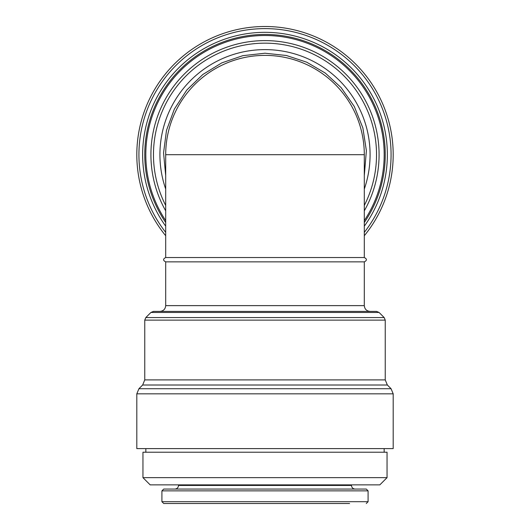 <?xml version="1.0" encoding="UTF-8"?>
<svg xmlns="http://www.w3.org/2000/svg" width="530" height="530" viewBox="0 0 530 530"><rect width="100%" height="100%" fill="white"/><g stroke="black" fill="none" stroke-linecap="round" stroke-linejoin="round"><path stroke-width="0.79" d="M159.921 311.401C163.432 311.057 165.36 309.129 165.698 305.625L165.698 261.86C162.902 260.416 162.902 258.971 165.698 257.527L165.698 154.687A99.302 99.302 0 0 1 265 55.385A99.302 99.302 0 0 1 364.302 154.687A99.302 99.302 0 0 0 265 55.385A99.302 99.302 0 0 1 364.302 154.687L165.698 154.687M165.698 257.527L364.302 257.527L364.302 154.687M178.517 484.87L178.517 485.447C178.305 487.64 177.099 488.845 174.907 489.058L163.717 489.058L161.908 490.859L161.908 501.691L163.717 503.5L349.548 503.5M163.717 489.058L366.283 489.058L368.092 490.859L161.908 490.859M142.954 477.649L150.175 484.87L379.825 484.87L387.046 477.649L387.046 452.223L142.954 452.223L142.954 477.649L387.046 477.649M145.843 452.223L145.843 448.612M136.813 393.83L136.813 448.612L393.187 448.612L393.187 393.83L391.074 388.722L138.926 388.722L136.813 393.83L393.187 393.83M150.924 312.455L379.076 312.455L376.525 311.401L153.475 311.401L150.924 312.455L145.816 317.563L144.756 320.12L144.756 379.904L142.643 385.012L138.926 388.722M165.698 261.86L364.302 261.86C367.098 260.416 367.098 258.971 364.302 257.527M165.698 222.494A120.244 120.244 0 0 1 265 34.443A120.244 120.244 0 0 1 364.302 222.494M165.698 235.751A128.187 128.187 0 0 1 265 26.5A128.187 128.187 0 0 1 364.302 235.751M161.908 501.691L368.092 501.691L366.283 503.5M178.517 485.447L351.483 485.447C351.695 487.64 352.9 488.845 355.093 489.058M142.643 385.012L387.357 385.012L391.074 388.722M144.756 379.904L385.244 379.904L387.357 385.012M144.756 320.12L385.244 320.12L384.184 317.563L145.816 317.563M165.698 305.625L364.302 305.625C364.64 309.129 366.568 311.057 370.079 311.401M165.698 189.051A105.079 105.079 0 0 1 265 49.608A105.079 105.079 0 0 1 364.302 189.051M165.698 205.454A111.525 111.525 0 0 1 265 43.162A111.525 111.525 0 0 1 364.302 205.454M165.698 210.841A114.076 114.076 0 0 1 265 40.611A114.076 114.076 0 0 1 364.302 210.841M165.698 220.599A119.184 119.184 0 0 1 265 35.503A119.184 119.184 0 0 1 364.302 220.599M165.698 226.177A122.357 122.357 0 0 1 265 32.33A122.357 122.357 0 0 1 364.302 226.177M165.698 232.365A126.074 126.074 0 0 1 265 28.613A126.074 126.074 0 0 1 364.302 232.365M368.092 501.691L368.092 490.859M351.483 485.447L351.483 484.87M384.157 452.223L384.157 448.612M385.244 379.904L385.244 320.12M379.076 312.455L384.184 317.563M364.302 305.625L364.302 261.86M364.302 175.543L366.389 150.706L362.871 127.916L354.298 106.503L341.108 87.589L325.281 73.067L306.757 62.209L286.359 55.491L265 53.219L242.866 55.663L221.798 62.878L202.811 74.511L186.818 90.007L174.383 109.041L166.493 130.367L163.551 152.912L165.698 175.543"/></g></svg>
